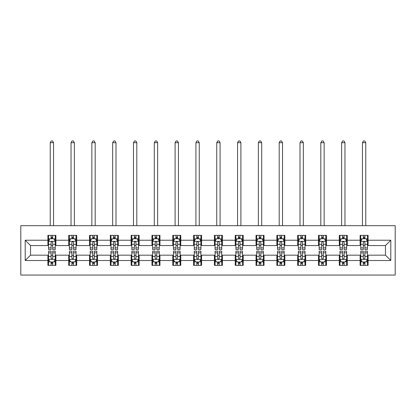 <?xml version="1.0" encoding="UTF-8"?>
<svg xmlns="http://www.w3.org/2000/svg" width="416" height="416" viewBox="0 0 416 416"><rect width="100%" height="100%" fill="white"/><g stroke="black" fill="none" stroke-linecap="round" stroke-linejoin="round"><path stroke-width="0.62" d="M20.8 275.049L395.2 275.049L395.2 225.68L20.8 225.68L20.8 275.049M368.113 240.224L368.113 235.352L360.11 235.352L360.11 240.224L347.298 240.224L347.298 235.352L339.295 235.352L339.295 240.224L326.482 240.224L326.482 235.352L318.479 235.352L318.479 240.224L305.672 240.224L305.672 235.352L297.664 235.352L297.664 240.224L284.856 240.224L284.856 235.352L276.848 235.352L276.848 240.224L264.04 240.224L264.04 235.352L256.032 235.352L256.032 240.224L243.225 240.224L243.225 235.352L235.217 235.352L235.217 240.224L222.409 240.224L222.409 235.352L214.406 235.352L214.406 240.224L201.594 240.224L201.594 235.352L193.591 235.352L193.591 240.224L180.783 240.224L180.783 235.352L172.775 235.352L172.775 240.224L159.968 240.224L159.968 235.352L151.96 235.352L151.96 240.224L139.152 240.224L139.152 235.352L131.144 235.352L131.144 240.224L118.336 240.224L118.336 235.352L110.328 235.352L110.328 240.224L97.521 240.224L97.521 235.352L89.518 235.352L89.518 240.224L76.705 240.224L76.705 235.352L68.702 235.352L68.702 240.224L55.89 240.224L55.89 235.352L47.887 235.352L47.887 240.224L25.204 240.224L25.204 260.504L30.54 255.169L47.887 255.169L47.887 265.372L55.89 265.372L55.89 255.169L68.702 255.169L68.702 265.372L76.705 265.372L76.705 255.169L89.518 255.169L89.518 265.372L97.521 265.372L97.521 255.169L110.328 255.169L110.328 265.372L118.336 265.372L118.336 255.169L131.144 255.169L131.144 265.372L139.152 265.372L139.152 255.169L151.96 255.169L151.96 265.372L159.968 265.372L159.968 255.169L172.775 255.169L172.775 265.372L180.783 265.372L180.783 255.169L193.591 255.169L193.591 265.372L201.594 265.372L201.594 255.169L214.406 255.169L214.406 265.372L222.409 265.372L222.409 255.169L235.217 255.169L235.217 265.372L243.225 265.372L243.225 255.169L256.032 255.169L256.032 265.372L264.04 265.372L264.04 255.169L276.848 255.169L276.848 265.372L284.856 265.372L284.856 255.169L297.664 255.169L297.664 265.372L305.672 265.372L305.672 255.169L318.479 255.169L318.479 265.372L326.482 265.372L326.482 255.169L339.295 255.169L339.295 265.372L347.298 265.372L347.298 255.169L360.11 255.169L360.11 265.372L368.113 265.372L368.113 255.169L385.46 255.169L385.46 245.56L368.113 245.56L368.113 240.224L390.796 240.224L390.796 260.504L368.113 260.504M360.11 260.504L347.298 260.504M339.295 260.504L326.482 260.504M318.479 260.504L305.672 260.504M297.664 260.504L284.856 260.504M276.848 260.504L264.04 260.504M256.032 260.504L243.225 260.504M235.217 260.504L222.409 260.504M214.406 260.504L201.594 260.504M193.591 260.504L180.783 260.504M172.775 260.504L159.968 260.504M151.96 260.504L139.152 260.504M131.144 260.504L118.336 260.504M110.328 260.504L97.521 260.504M89.518 260.504L76.705 260.504M68.702 260.504L55.89 260.504M47.887 260.504L25.204 260.504M360.11 240.224L360.11 245.56L347.298 245.56L347.298 240.224M339.295 240.224L339.295 245.56L326.482 245.56L326.482 240.224M318.479 240.224L318.479 245.56L305.672 245.56L305.672 240.224M297.664 240.224L297.664 245.56L284.856 245.56L284.856 240.224M276.848 240.224L276.848 245.56L264.04 245.56L264.04 240.224M256.032 240.224L256.032 245.56L243.225 245.56L243.225 240.224M235.217 240.224L235.217 245.56L222.409 245.56L222.409 240.224M214.406 240.224L214.406 245.56L201.594 245.56L201.594 240.224M193.591 240.224L193.591 245.56L180.783 245.56L180.783 240.224M172.775 240.224L172.775 245.56L159.968 245.56L159.968 240.224M151.96 240.224L151.96 245.56L139.152 245.56L139.152 240.224M131.144 240.224L131.144 245.56L118.336 245.56L118.336 240.224M110.328 240.224L110.328 245.56L97.521 245.56L97.521 240.224M89.518 240.224L89.518 245.56L76.705 245.56L76.705 240.224M68.702 240.224L68.702 245.56L55.89 245.56L55.89 240.224M47.887 240.224L47.887 245.56L30.54 245.56L25.204 240.224M30.54 245.56L30.54 255.169M390.796 260.504L385.46 255.169M385.46 245.56L390.796 240.224M47.887 238.69L48.552 238.69M51.09 238.69L52.692 238.69M55.224 238.69L55.89 238.69M47.887 245.424L48.552 245.424M51.09 245.424L52.692 245.424M55.224 245.424L55.89 245.424M47.887 255.299L48.552 255.299M51.09 255.299L52.692 255.299M55.224 255.299L55.89 255.299M47.887 262.038L48.552 262.038M51.09 262.038L52.692 262.038M55.224 262.038L55.89 262.038M68.702 255.299L69.368 255.299M71.906 255.299L73.502 255.299M76.04 255.299L76.705 255.299M68.702 262.038L69.368 262.038M71.906 262.038L73.502 262.038M76.04 262.038L76.705 262.038M68.702 238.69L69.368 238.69M71.906 238.69L73.502 238.69M76.04 238.69L76.705 238.69M68.702 245.424L69.368 245.424M71.906 245.424L73.502 245.424M76.04 245.424L76.705 245.424M89.518 255.299L90.184 255.299M92.716 255.299L94.318 255.299M96.855 255.299L97.521 255.299M89.518 262.038L90.184 262.038M92.716 262.038L94.318 262.038M96.855 262.038L97.521 262.038M89.518 238.69L90.184 238.69M92.716 238.69L94.318 238.69M96.855 238.69L97.521 238.69M89.518 245.424L90.184 245.424M92.716 245.424L94.318 245.424M96.855 245.424L97.521 245.424M110.328 255.299L110.999 255.299M113.532 255.299L115.133 255.299M117.671 255.299L118.336 255.299M110.328 262.038L110.999 262.038M113.532 262.038L115.133 262.038M117.671 262.038L118.336 262.038M110.328 238.69L110.999 238.69M113.532 238.69L115.133 238.69M117.671 238.69L118.336 238.69M110.328 245.424L110.999 245.424M113.532 245.424L115.133 245.424M117.671 245.424L118.336 245.424M131.144 255.299L131.815 255.299M134.347 255.299L135.949 255.299M138.486 255.299L139.152 255.299M131.144 262.038L131.815 262.038M134.347 262.038L135.949 262.038M138.486 262.038L139.152 262.038M131.144 238.69L131.815 238.69M134.347 238.69L135.949 238.69M138.486 238.69L139.152 238.69M131.144 245.424L131.815 245.424M134.347 245.424L135.949 245.424M138.486 245.424L139.152 245.424M151.96 255.299L152.625 255.299M155.163 255.299L156.764 255.299M159.297 255.299L159.968 255.299M151.96 262.038L152.625 262.038M155.163 262.038L156.764 262.038M159.297 262.038L159.968 262.038M151.96 238.69L152.625 238.69M155.163 238.69L156.764 238.69M159.297 238.69L159.968 238.69M151.96 245.424L152.625 245.424M155.163 245.424L156.764 245.424M159.297 245.424L159.968 245.424M172.775 255.299L173.441 255.299M175.978 255.299L177.58 255.299M180.112 255.299L180.783 255.299M172.775 262.038L173.441 262.038M175.978 262.038L177.58 262.038M180.112 262.038L180.783 262.038M172.775 238.69L173.441 238.69M175.978 238.69L177.58 238.69M180.112 238.69L180.783 238.69M172.775 245.424L173.441 245.424M175.978 245.424L177.58 245.424M180.112 245.424L180.783 245.424M193.591 255.299L194.256 255.299M196.794 255.299L198.396 255.299M200.928 255.299L201.594 255.299M193.591 262.038L194.256 262.038M196.794 262.038L198.396 262.038M200.928 262.038L201.594 262.038M193.591 238.69L194.256 238.69M196.794 238.69L198.396 238.69M200.928 238.69L201.594 238.69M193.591 245.424L194.256 245.424M196.794 245.424L198.396 245.424M200.928 245.424L201.594 245.424M214.406 255.299L215.072 255.299M217.604 255.299L219.206 255.299M221.744 255.299L222.409 255.299M214.406 262.038L215.072 262.038M217.604 262.038L219.206 262.038M221.744 262.038L222.409 262.038M214.406 238.69L215.072 238.69M217.604 238.69L219.206 238.69M221.744 238.69L222.409 238.69M214.406 245.424L215.072 245.424M217.604 245.424L219.206 245.424M221.744 245.424L222.409 245.424M235.217 255.299L235.888 255.299M238.42 255.299L240.022 255.299M242.559 255.299L243.225 255.299M235.217 262.038L235.888 262.038M238.42 262.038L240.022 262.038M242.559 262.038L243.225 262.038M235.217 238.69L235.888 238.69M238.42 238.69L240.022 238.69M242.559 238.69L243.225 238.69M235.217 245.424L235.888 245.424M238.42 245.424L240.022 245.424M242.559 245.424L243.225 245.424M256.032 255.299L256.703 255.299M259.236 255.299L260.837 255.299M263.375 255.299L264.04 255.299M256.032 262.038L256.703 262.038M259.236 262.038L260.837 262.038M263.375 262.038L264.04 262.038M256.032 238.69L256.703 238.69M259.236 238.69L260.837 238.69M263.375 238.69L264.04 238.69M256.032 245.424L256.703 245.424M259.236 245.424L260.837 245.424M263.375 245.424L264.04 245.424M276.848 255.299L277.514 255.299M280.051 255.299L281.653 255.299M284.185 255.299L284.856 255.299M276.848 262.038L277.514 262.038M280.051 262.038L281.653 262.038M284.185 262.038L284.856 262.038M276.848 238.69L277.514 238.69M280.051 238.69L281.653 238.69M284.185 238.69L284.856 238.69M276.848 245.424L277.514 245.424M280.051 245.424L281.653 245.424M284.185 245.424L284.856 245.424M297.664 255.299L298.329 255.299M300.867 255.299L302.468 255.299M305.001 255.299L305.672 255.299M297.664 262.038L298.329 262.038M300.867 262.038L302.468 262.038M305.001 262.038L305.672 262.038M297.664 238.69L298.329 238.69M300.867 238.69L302.468 238.69M305.001 238.69L305.672 238.69M297.664 245.424L298.329 245.424M300.867 245.424L302.468 245.424M305.001 245.424L305.672 245.424M318.479 255.299L319.145 255.299M321.682 255.299L323.284 255.299M325.816 255.299L326.482 255.299M318.479 262.038L319.145 262.038M321.682 262.038L323.284 262.038M325.816 262.038L326.482 262.038M318.479 238.69L319.145 238.69M321.682 238.69L323.284 238.69M325.816 238.69L326.482 238.69M318.479 245.424L319.145 245.424M321.682 245.424L323.284 245.424M325.816 245.424L326.482 245.424M339.295 255.299L339.96 255.299M342.498 255.299L344.094 255.299M346.632 255.299L347.298 255.299M339.295 262.038L339.96 262.038M342.498 262.038L344.094 262.038M346.632 262.038L347.298 262.038M339.295 238.69L339.96 238.69M342.498 238.69L344.094 238.69M346.632 238.69L347.298 238.69M339.295 245.424L339.96 245.424M342.498 245.424L344.094 245.424M346.632 245.424L347.298 245.424M360.11 255.299L360.776 255.299M363.308 255.299L364.91 255.299M367.448 255.299L368.113 255.299M360.11 262.038L360.776 262.038M363.308 262.038L364.91 262.038M367.448 262.038L368.113 262.038M360.11 238.69L360.776 238.69M363.308 238.69L364.91 238.69M367.448 238.69L368.113 238.69M360.11 245.424L360.776 245.424M363.308 245.424L364.91 245.424M367.448 245.424L368.113 245.424M52.692 237.089L51.09 237.089M55.224 247.889L52.692 247.889L52.692 249.564L55.224 249.564L55.224 241.426L53.893 238.753L49.889 238.753L48.552 241.426L48.552 249.564L51.09 249.564L51.09 247.889L48.552 247.889M48.552 241.426L48.552 235.352M55.224 241.426L55.224 235.352M51.09 238.753L51.09 235.352M52.692 235.352L52.692 238.753M52.692 247.889L52.692 242.424C52.156 241.394 51.62 241.394 51.09 242.424L51.09 247.889M53.555 225.68L53.555 142.688L50.222 142.688L50.222 225.68M50.222 142.688L51.22 140.951L52.556 140.951L53.555 142.688M51.09 263.64L52.692 263.64M48.552 252.834L51.09 252.834L51.09 251.165L48.552 251.165L48.552 259.303L49.889 261.971L53.893 261.971L55.224 259.303L55.224 251.165L52.692 251.165L52.692 252.834L55.224 252.834M55.224 259.303L55.224 265.372M48.552 259.303L48.552 265.372M52.692 261.971L52.692 265.372M51.09 265.372L51.09 261.971M51.09 252.834L51.09 258.305C51.62 259.329 52.156 259.329 52.692 258.305L52.692 252.834M73.502 237.089L71.906 237.089M76.04 247.889L73.502 247.889L73.502 249.564L76.04 249.564L76.04 241.426L74.703 238.753L70.704 238.753L69.368 241.426L69.368 249.564L71.906 249.564L71.906 247.889L69.368 247.889M69.368 241.426L69.368 235.352M76.04 241.426L76.04 235.352M71.906 238.753L71.906 235.352M73.502 235.352L73.502 238.753M73.502 247.889L73.502 242.424C72.972 241.394 72.436 241.394 71.906 242.424L71.906 247.889M74.37 225.68L74.37 142.688L71.037 142.688L71.037 225.68M71.037 142.688L72.036 140.951L73.372 140.951L74.37 142.688M94.318 237.089L92.716 237.089M96.855 247.889L94.318 247.889L94.318 249.564L96.855 249.564L96.855 241.426L95.519 238.753L91.515 238.753L90.184 241.426L90.184 249.564L92.716 249.564L92.716 247.889L90.184 247.889M90.184 241.426L90.184 235.352M96.855 241.426L96.855 235.352M92.716 238.753L92.716 235.352M94.318 235.352L94.318 238.753M94.318 247.889L94.318 242.424C93.787 241.394 93.252 241.394 92.716 242.424L92.716 247.889M95.186 225.68L95.186 142.688L91.853 142.688L91.853 225.68M91.853 142.688L92.851 140.951L94.188 140.951L95.186 142.688M71.906 263.64L73.502 263.64M69.368 252.834L71.906 252.834L71.906 251.165L69.368 251.165L69.368 259.303L70.704 261.971L74.703 261.971L76.04 259.303L76.04 251.165L73.502 251.165L73.502 252.834L76.04 252.834M76.04 259.303L76.04 265.372M69.368 259.303L69.368 265.372M73.502 261.971L73.502 265.372M71.906 265.372L71.906 261.971M71.906 252.834L71.906 258.305C72.436 259.329 72.972 259.329 73.502 258.305L73.502 252.834M92.716 263.64L94.318 263.64M90.184 252.834L92.716 252.834L92.716 251.165L90.184 251.165L90.184 259.303L91.515 261.971L95.519 261.971L96.855 259.303L96.855 251.165L94.318 251.165L94.318 252.834L96.855 252.834M96.855 259.303L96.855 265.372M90.184 259.303L90.184 265.372M94.318 261.971L94.318 265.372M92.716 265.372L92.716 261.971M92.716 252.834L92.716 258.305C93.252 259.329 93.782 259.329 94.318 258.305L94.318 252.834M115.133 237.089L113.532 237.089M117.671 247.889L115.133 247.889L115.133 249.564L117.671 249.564L117.671 241.426L116.334 238.753L112.33 238.753L110.999 241.426L110.999 249.564L113.532 249.564L113.532 247.889L110.999 247.889M110.999 241.426L110.999 235.352M117.671 241.426L117.671 235.352M113.532 238.753L113.532 235.352M115.133 235.352L115.133 238.753M115.133 247.889L115.133 242.424C114.603 241.394 114.067 241.394 113.532 242.424L113.532 247.889M116.002 225.68L116.002 142.688L112.663 142.688L112.663 225.68M112.663 142.688L113.667 140.951L114.998 140.951L116.002 142.688M135.949 237.089L134.347 237.089M138.486 247.889L135.949 247.889L135.949 249.564L138.486 249.564L138.486 241.426L137.15 238.753L133.146 238.753L131.815 241.426L131.815 249.564L134.347 249.564L134.347 247.889L131.815 247.889M131.815 241.426L131.815 235.352M138.486 241.426L138.486 235.352M134.347 238.753L134.347 235.352M135.949 235.352L135.949 238.753M135.949 247.889L135.949 242.424C135.413 241.394 134.883 241.394 134.347 242.424L134.347 247.889M136.817 225.68L136.817 142.688L133.479 142.688L133.479 225.68M133.479 142.688L134.482 140.951L135.814 140.951L136.817 142.688M156.764 237.089L155.163 237.089M159.297 247.889L156.764 247.889L156.764 249.564L159.297 249.564L159.297 241.426L157.966 238.753L153.962 238.753L152.625 241.426L152.625 249.564L155.163 249.564L155.163 247.889L152.625 247.889M152.625 241.426L152.625 235.352M159.297 241.426L159.297 235.352M155.163 238.753L155.163 235.352M156.764 235.352L156.764 238.753M156.764 247.889L156.764 242.424C156.229 241.394 155.698 241.394 155.163 242.424L155.163 247.889M157.633 225.68L157.633 142.688L154.294 142.688L154.294 225.68M154.294 142.688L155.298 140.951L156.629 140.951L157.633 142.688M113.532 263.64L115.133 263.64M110.999 252.834L113.532 252.834L113.532 251.165L110.999 251.165L110.999 259.303L112.33 261.971L116.334 261.971L117.671 259.303L117.671 251.165L115.133 251.165L115.133 252.834L117.671 252.834M117.671 259.303L117.671 265.372M110.999 259.303L110.999 265.372M115.133 261.971L115.133 265.372M113.532 265.372L113.532 261.971M113.532 252.834L113.532 258.305C114.067 259.329 114.598 259.329 115.133 258.305L115.133 252.834M134.347 263.64L135.949 263.64M131.815 252.834L134.347 252.834L134.347 251.165L131.815 251.165L131.815 259.303L133.146 261.971L137.15 261.971L138.486 259.303L138.486 251.165L135.949 251.165L135.949 252.834L138.486 252.834M138.486 259.303L138.486 265.372M131.815 259.303L131.815 265.372M135.949 261.971L135.949 265.372M134.347 265.372L134.347 261.971M134.347 252.834L134.347 258.305C134.883 259.329 135.413 259.329 135.949 258.305L135.949 252.834M155.163 263.64L156.764 263.64M152.625 252.834L155.163 252.834L155.163 251.165L152.625 251.165L152.625 259.303L153.962 261.971L157.966 261.971L159.297 259.303L159.297 251.165L156.764 251.165L156.764 252.834L159.297 252.834M159.297 259.303L159.297 265.372M152.625 259.303L152.625 265.372M156.764 261.971L156.764 265.372M155.163 265.372L155.163 261.971M155.163 252.834L155.163 258.305C155.693 259.329 156.229 259.329 156.764 258.305L156.764 252.834M177.58 237.089L175.978 237.089M180.112 247.889L177.58 247.889L177.58 249.564L180.112 249.564L180.112 241.426L178.781 238.753L174.777 238.753L173.441 241.426L173.441 249.564L175.978 249.564L175.978 247.889L173.441 247.889M173.441 241.426L173.441 235.352M180.112 241.426L180.112 235.352M175.978 238.753L175.978 235.352M177.58 235.352L177.58 238.753M177.58 247.889L177.58 242.424C177.044 241.394 176.514 241.394 175.978 242.424L175.978 247.889M178.443 225.68L178.443 142.688L175.11 142.688L175.11 225.68M175.11 142.688L176.108 140.951L177.445 140.951L178.443 142.688M175.978 263.64L177.58 263.64M173.441 252.834L175.978 252.834L175.978 251.165L173.441 251.165L173.441 259.303L174.777 261.971L178.781 261.971L180.112 259.303L180.112 251.165L177.58 251.165L177.58 252.834L180.112 252.834M180.112 259.303L180.112 265.372M173.441 259.303L173.441 265.372M177.58 261.971L177.58 265.372M175.978 265.372L175.978 261.971M175.978 252.834L175.978 258.305C176.509 259.329 177.044 259.329 177.58 258.305L177.58 252.834M198.396 237.089L196.794 237.089M200.928 247.889L198.396 247.889L198.396 249.564L200.928 249.564L200.928 241.426L199.592 238.753L195.593 238.753L194.256 241.426L194.256 249.564L196.794 249.564L196.794 247.889L194.256 247.889M194.256 241.426L194.256 235.352M200.928 241.426L200.928 235.352M196.794 238.753L196.794 235.352M198.396 235.352L198.396 238.753M198.396 247.889L198.396 242.424C197.86 241.394 197.324 241.394 196.794 242.424L196.794 247.889M199.259 225.68L199.259 142.688L195.926 142.688L195.926 225.68M195.926 142.688L196.924 140.951L198.26 140.951L199.259 142.688M196.794 263.64L198.396 263.64M194.256 252.834L196.794 252.834L196.794 251.165L194.256 251.165L194.256 259.303L195.593 261.971L199.592 261.971L200.928 259.303L200.928 251.165L198.396 251.165L198.396 252.834L200.928 252.834M200.928 259.303L200.928 265.372M194.256 259.303L194.256 265.372M198.396 261.971L198.396 265.372M196.794 265.372L196.794 261.971M196.794 252.834L196.794 258.305C197.324 259.329 197.86 259.329 198.396 258.305L198.396 252.834M219.206 237.089L217.604 237.089M221.744 247.889L219.206 247.889L219.206 249.564L221.744 249.564L221.744 241.426L220.407 238.753L216.408 238.753L215.072 241.426L215.072 249.564L217.604 249.564L217.604 247.889L215.072 247.889M215.072 241.426L215.072 235.352M221.744 241.426L221.744 235.352M217.604 238.753L217.604 235.352M219.206 235.352L219.206 238.753M219.206 247.889L219.206 242.424C218.676 241.394 218.14 241.394 217.604 242.424L217.604 247.889M220.074 225.68L220.074 142.688L216.741 142.688L216.741 225.68M216.741 142.688L217.74 140.951L219.076 140.951L220.074 142.688M217.604 263.64L219.206 263.64M215.072 252.834L217.604 252.834L217.604 251.165L215.072 251.165L215.072 259.303L216.408 261.971L220.407 261.971L221.744 259.303L221.744 251.165L219.206 251.165L219.206 252.834L221.744 252.834M221.744 259.303L221.744 265.372M215.072 259.303L215.072 265.372M219.206 261.971L219.206 265.372M217.604 265.372L217.604 261.971M217.604 252.834L217.604 258.305C218.14 259.329 218.676 259.329 219.206 258.305L219.206 252.834M240.022 237.089L238.42 237.089M242.559 247.889L240.022 247.889L240.022 249.564L242.559 249.564L242.559 241.426L241.223 238.753L237.219 238.753L235.888 241.426L235.888 249.564L238.42 249.564L238.42 247.889L235.888 247.889M235.888 241.426L235.888 235.352M242.559 241.426L242.559 235.352M238.42 238.753L238.42 235.352M240.022 235.352L240.022 238.753M240.022 247.889L240.022 242.424C239.491 241.394 238.956 241.394 238.42 242.424L238.42 247.889M240.89 225.68L240.89 142.688L237.557 142.688L237.557 225.68M237.557 142.688L238.555 140.951L239.892 140.951L240.89 142.688M238.42 263.64L240.022 263.64M235.888 252.834L238.42 252.834L238.42 251.165L235.888 251.165L235.888 259.303L237.219 261.971L241.223 261.971L242.559 259.303L242.559 251.165L240.022 251.165L240.022 252.834L242.559 252.834M242.559 259.303L242.559 265.372M235.888 259.303L235.888 265.372M240.022 261.971L240.022 265.372M238.42 265.372L238.42 261.971M238.42 252.834L238.42 258.305C238.956 259.329 239.486 259.329 240.022 258.305L240.022 252.834M260.837 237.089L259.236 237.089M263.375 247.889L260.837 247.889L260.837 249.564L263.375 249.564L263.375 241.426L262.038 238.753L258.034 238.753L256.703 241.426L256.703 249.564L259.236 249.564L259.236 247.889L256.703 247.889M256.703 241.426L256.703 235.352M263.375 241.426L263.375 235.352M259.236 238.753L259.236 235.352M260.837 235.352L260.837 238.753M260.837 247.889L260.837 242.424C260.307 241.394 259.771 241.394 259.236 242.424L259.236 247.889M261.706 225.68L261.706 142.688L258.367 142.688L258.367 225.68M258.367 142.688L259.371 140.951L260.702 140.951L261.706 142.688M259.236 263.64L260.837 263.64M256.703 252.834L259.236 252.834L259.236 251.165L256.703 251.165L256.703 259.303L258.034 261.971L262.038 261.971L263.375 259.303L263.375 251.165L260.837 251.165L260.837 252.834L263.375 252.834M263.375 259.303L263.375 265.372M256.703 259.303L256.703 265.372M260.837 261.971L260.837 265.372M259.236 265.372L259.236 261.971M259.236 252.834L259.236 258.305C259.771 259.329 260.302 259.329 260.837 258.305L260.837 252.834M281.653 237.089L280.051 237.089M284.185 247.889L281.653 247.889L281.653 249.564L284.185 249.564L284.185 241.426L282.854 238.753L278.85 238.753L277.514 241.426L277.514 249.564L280.051 249.564L280.051 247.889L277.514 247.889M277.514 241.426L277.514 235.352M284.185 241.426L284.185 235.352M280.051 238.753L280.051 235.352M281.653 235.352L281.653 238.753M281.653 247.889L281.653 242.424C281.117 241.394 280.587 241.394 280.051 242.424L280.051 247.889M282.521 225.68L282.521 142.688L279.183 142.688L279.183 225.68M279.183 142.688L280.186 140.951L281.518 140.951L282.521 142.688M280.051 263.64L281.653 263.64M277.514 252.834L280.051 252.834L280.051 251.165L277.514 251.165L277.514 259.303L278.85 261.971L282.854 261.971L284.185 259.303L284.185 251.165L281.653 251.165L281.653 252.834L284.185 252.834M284.185 259.303L284.185 265.372M277.514 259.303L277.514 265.372M281.653 261.971L281.653 265.372M280.051 265.372L280.051 261.971M280.051 252.834L280.051 258.305C280.587 259.329 281.117 259.329 281.653 258.305L281.653 252.834M302.468 237.089L300.867 237.089M305.001 247.889L302.468 247.889L302.468 249.564L305.001 249.564L305.001 241.426L303.67 238.753L299.666 238.753L298.329 241.426L298.329 249.564L300.867 249.564L300.867 247.889L298.329 247.889M298.329 241.426L298.329 235.352M305.001 241.426L305.001 235.352M300.867 238.753L300.867 235.352M302.468 235.352L302.468 238.753M302.468 247.889L302.468 242.424C301.933 241.394 301.402 241.394 300.867 242.424L300.867 247.889M303.337 225.68L303.337 142.688L299.998 142.688L299.998 225.68M299.998 142.688L301.002 140.951L302.333 140.951L303.337 142.688M300.867 263.64L302.468 263.64M298.329 252.834L300.867 252.834L300.867 251.165L298.329 251.165L298.329 259.303L299.666 261.971L303.67 261.971L305.001 259.303L305.001 251.165L302.468 251.165L302.468 252.834L305.001 252.834M305.001 259.303L305.001 265.372M298.329 259.303L298.329 265.372M302.468 261.971L302.468 265.372M300.867 265.372L300.867 261.971M300.867 252.834L300.867 258.305C301.397 259.329 301.933 259.329 302.468 258.305L302.468 252.834M323.284 237.089L321.682 237.089M325.816 247.889L323.284 247.889L323.284 249.564L325.816 249.564L325.816 241.426L324.485 238.753L320.481 238.753L319.145 241.426L319.145 249.564L321.682 249.564L321.682 247.889L319.145 247.889M319.145 241.426L319.145 235.352M325.816 241.426L325.816 235.352M321.682 238.753L321.682 235.352M323.284 235.352L323.284 238.753M323.284 247.889L323.284 242.424C322.748 241.394 322.218 241.394 321.682 242.424L321.682 247.889M324.147 225.68L324.147 142.688L320.814 142.688L320.814 225.68M320.814 142.688L321.812 140.951L323.149 140.951L324.147 142.688M321.682 263.64L323.284 263.64M319.145 252.834L321.682 252.834L321.682 251.165L319.145 251.165L319.145 259.303L320.481 261.971L324.485 261.971L325.816 259.303L325.816 251.165L323.284 251.165L323.284 252.834L325.816 252.834M325.816 259.303L325.816 265.372M319.145 259.303L319.145 265.372M323.284 261.971L323.284 265.372M321.682 265.372L321.682 261.971M321.682 252.834L321.682 258.305C322.213 259.329 322.748 259.329 323.284 258.305L323.284 252.834M344.094 237.089L342.498 237.089M346.632 247.889L344.094 247.889L344.094 249.564L346.632 249.564L346.632 241.426L345.296 238.753L341.297 238.753L339.96 241.426L339.96 249.564L342.498 249.564L342.498 247.889L339.96 247.889M339.96 241.426L339.96 235.352M346.632 241.426L346.632 235.352M342.498 238.753L342.498 235.352M344.094 235.352L344.094 238.753M344.094 247.889L344.094 242.424C343.564 241.394 343.028 241.394 342.498 242.424L342.498 247.889M344.963 225.68L344.963 142.688L341.63 142.688L341.63 225.68M341.63 142.688L342.628 140.951L343.964 140.951L344.963 142.688M342.498 263.64L344.094 263.64M339.96 252.834L342.498 252.834L342.498 251.165L339.96 251.165L339.96 259.303L341.297 261.971L345.296 261.971L346.632 259.303L346.632 251.165L344.094 251.165L344.094 252.834L346.632 252.834M346.632 259.303L346.632 265.372M339.96 259.303L339.96 265.372M344.094 261.971L344.094 265.372M342.498 265.372L342.498 261.971M342.498 252.834L342.498 258.305C343.028 259.329 343.564 259.329 344.094 258.305L344.094 252.834M364.91 237.089L363.308 237.089M367.448 247.889L364.91 247.889L364.91 249.564L367.448 249.564L367.448 241.426L366.111 238.753L362.107 238.753L360.776 241.426L360.776 249.564L363.308 249.564L363.308 247.889L360.776 247.889M360.776 241.426L360.776 235.352M367.448 241.426L367.448 235.352M363.308 238.753L363.308 235.352M364.91 235.352L364.91 238.753M364.91 247.889L364.91 242.424C364.38 241.394 363.844 241.394 363.308 242.424L363.308 247.889M365.778 225.68L365.778 142.688L362.445 142.688L362.445 225.68M362.445 142.688L363.444 140.951L364.78 140.951L365.778 142.688M363.308 263.64L364.91 263.64M360.776 252.834L363.308 252.834L363.308 251.165L360.776 251.165L360.776 259.303L362.107 261.971L366.111 261.971L367.448 259.303L367.448 251.165L364.91 251.165L364.91 252.834L367.448 252.834M367.448 259.303L367.448 265.372M360.776 259.303L360.776 265.372M364.91 261.971L364.91 265.372M363.308 265.372L363.308 261.971M363.308 252.834L363.308 258.305C363.844 259.329 364.38 259.329 364.91 258.305L364.91 252.834M55.193 241.358L48.589 241.358M48.552 238.914L49.806 238.914M53.971 238.914L55.224 238.914M51.09 244.312L48.552 244.312M55.224 244.312L52.692 244.312M52.692 237.936L51.09 237.936M48.589 259.371L55.193 259.371M55.224 261.81L53.971 261.81M49.806 261.81L48.552 261.81M52.692 256.412L55.224 256.412M48.552 256.412L51.09 256.412M51.09 262.792L52.692 262.792M76.008 241.358L69.399 241.358M69.368 238.914L70.621 238.914M74.786 238.914L76.04 238.914M71.906 244.312L69.368 244.312M76.04 244.312L73.502 244.312M73.502 237.936L71.906 237.936M96.819 241.358L90.215 241.358M90.184 238.914L91.437 238.914M95.602 238.914L96.855 238.914M92.716 244.312L90.184 244.312M96.855 244.312L94.318 244.312M94.318 237.936L92.716 237.936M69.399 259.371L76.008 259.371M76.04 261.81L74.786 261.81M70.621 261.81L69.368 261.81M73.502 256.412L76.04 256.412M69.368 256.412L71.906 256.412M71.906 262.792L73.502 262.792M90.215 259.371L96.819 259.371M96.855 261.81L95.602 261.81M91.437 261.81L90.184 261.81M94.318 256.412L96.855 256.412M90.184 256.412L92.716 256.412M92.716 262.792L94.318 262.792M117.634 241.358L111.03 241.358M110.999 238.914L112.252 238.914M116.412 238.914L117.671 238.914M113.532 244.312L110.999 244.312M117.671 244.312L115.133 244.312M115.133 237.936L113.532 237.936M138.45 241.358L131.846 241.358M131.815 238.914L133.068 238.914M137.228 238.914L138.486 238.914M134.347 244.312L131.815 244.312M138.486 244.312L135.949 244.312M135.949 237.936L134.347 237.936M159.266 241.358L152.662 241.358M152.625 238.914L153.884 238.914M158.044 238.914L159.297 238.914M155.163 244.312L152.625 244.312M159.297 244.312L156.764 244.312M156.764 237.936L155.163 237.936M111.03 259.371L117.634 259.371M117.671 261.81L116.412 261.81M112.252 261.81L110.999 261.81M115.133 256.412L117.671 256.412M110.999 256.412L113.532 256.412M113.532 262.792L115.133 262.792M131.846 259.371L138.45 259.371M138.486 261.81L137.228 261.81M133.068 261.81L131.815 261.81M135.949 256.412L138.486 256.412M131.815 256.412L134.347 256.412M134.347 262.792L135.949 262.792M152.662 259.371L159.266 259.371M159.297 261.81L158.044 261.81M153.884 261.81L152.625 261.81M156.764 256.412L159.297 256.412M152.625 256.412L155.163 256.412M155.163 262.792L156.764 262.792M180.081 241.358L173.477 241.358M173.441 238.914L174.694 238.914M178.859 238.914L180.112 238.914M175.978 244.312L173.441 244.312M180.112 244.312L177.58 244.312M177.58 237.936L175.978 237.936M173.477 259.371L180.081 259.371M180.112 261.81L178.859 261.81M174.694 261.81L173.441 261.81M177.58 256.412L180.112 256.412M173.441 256.412L175.978 256.412M175.978 262.792L177.58 262.792M200.897 241.358L194.293 241.358M194.256 238.914L195.51 238.914M199.675 238.914L200.928 238.914M196.794 244.312L194.256 244.312M200.928 244.312L198.396 244.312M198.396 237.936L196.794 237.936M194.293 259.371L200.897 259.371M200.928 261.81L199.675 261.81M195.51 261.81L194.256 261.81M198.396 256.412L200.928 256.412M194.256 256.412L196.794 256.412M196.794 262.792L198.396 262.792M221.707 241.358L215.103 241.358M215.072 238.914L216.325 238.914M220.49 238.914L221.744 238.914M217.604 244.312L215.072 244.312M221.744 244.312L219.206 244.312M219.206 237.936L217.604 237.936M215.103 259.371L221.707 259.371M221.744 261.81L220.49 261.81M216.325 261.81L215.072 261.81M219.206 256.412L221.744 256.412M215.072 256.412L217.604 256.412M217.604 262.792L219.206 262.792M242.523 241.358L235.919 241.358M235.888 238.914L237.141 238.914M241.306 238.914L242.559 238.914M238.42 244.312L235.888 244.312M242.559 244.312L240.022 244.312M240.022 237.936L238.42 237.936M235.919 259.371L242.523 259.371M242.559 261.81L241.306 261.81M237.141 261.81L235.888 261.81M240.022 256.412L242.559 256.412M235.888 256.412L238.42 256.412M238.42 262.792L240.022 262.792M263.338 241.358L256.734 241.358M256.703 238.914L257.956 238.914M262.116 238.914L263.375 238.914M259.236 244.312L256.703 244.312M263.375 244.312L260.837 244.312M260.837 237.936L259.236 237.936M256.734 259.371L263.338 259.371M263.375 261.81L262.116 261.81M257.956 261.81L256.703 261.81M260.837 256.412L263.375 256.412M256.703 256.412L259.236 256.412M259.236 262.792L260.837 262.792M284.154 241.358L277.55 241.358M277.514 238.914L278.772 238.914M282.932 238.914L284.185 238.914M280.051 244.312L277.514 244.312M284.185 244.312L281.653 244.312M281.653 237.936L280.051 237.936M277.55 259.371L284.154 259.371M284.185 261.81L282.932 261.81M278.772 261.81L277.514 261.81M281.653 256.412L284.185 256.412M277.514 256.412L280.051 256.412M280.051 262.792L281.653 262.792M304.97 241.358L298.366 241.358M298.329 238.914L299.588 238.914M303.748 238.914L305.001 238.914M300.867 244.312L298.329 244.312M305.001 244.312L302.468 244.312M302.468 237.936L300.867 237.936M298.366 259.371L304.97 259.371M305.001 261.81L303.748 261.81M299.588 261.81L298.329 261.81M302.468 256.412L305.001 256.412M298.329 256.412L300.867 256.412M300.867 262.792L302.468 262.792M325.785 241.358L319.181 241.358M319.145 238.914L320.398 238.914M324.563 238.914L325.816 238.914M321.682 244.312L319.145 244.312M325.816 244.312L323.284 244.312M323.284 237.936L321.682 237.936M319.181 259.371L325.785 259.371M325.816 261.81L324.563 261.81M320.398 261.81L319.145 261.81M323.284 256.412L325.816 256.412M319.145 256.412L321.682 256.412M321.682 262.792L323.284 262.792M346.601 241.358L339.992 241.358M339.96 238.914L341.214 238.914M345.379 238.914L346.632 238.914M342.498 244.312L339.96 244.312M346.632 244.312L344.094 244.312M344.094 237.936L342.498 237.936M339.992 259.371L346.601 259.371M346.632 261.81L345.379 261.81M341.214 261.81L339.96 261.81M344.094 256.412L346.632 256.412M339.96 256.412L342.498 256.412M342.498 262.792L344.094 262.792M367.411 241.358L360.807 241.358M360.776 238.914L362.029 238.914M366.194 238.914L367.448 238.914M363.308 244.312L360.776 244.312M367.448 244.312L364.91 244.312M364.91 237.936L363.308 237.936M360.807 259.371L367.411 259.371M367.448 261.81L366.194 261.81M362.029 261.81L360.776 261.81M364.91 256.412L367.448 256.412M360.776 256.412L363.308 256.412M363.308 262.792L364.91 262.792"/></g></svg>
